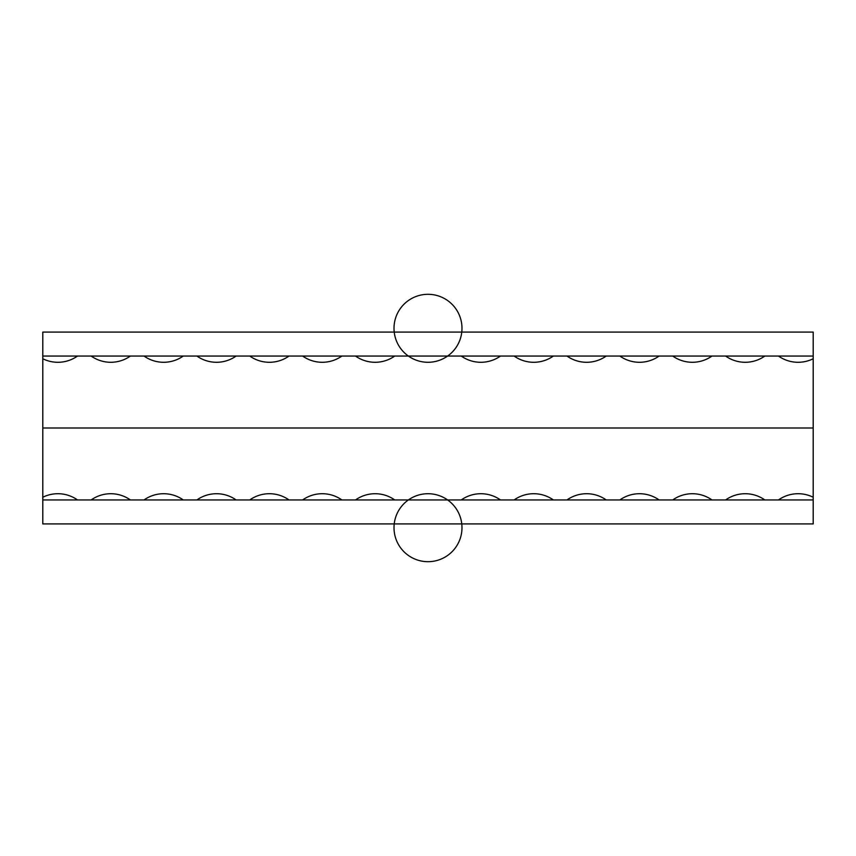 <?xml version="1.0" encoding="UTF-8"?>
<svg xmlns="http://www.w3.org/2000/svg" width="856" height="856" viewBox="0 0 856 856"><rect width="100%" height="100%" fill="white"/><g stroke="black" fill="none" stroke-linecap="round" stroke-linejoin="round"><path stroke-width="1.28" d="M42.8 332.075L813.2 332.075L813.2 358.75A33.983 33.983 0 0 1 778.478 356.053L764.836 356.053A33.983 33.983 0 0 1 725.61 356.053L711.967 356.053A33.983 33.983 0 0 1 672.741 356.053L659.099 356.053A33.983 33.983 0 0 1 619.872 356.053L606.23 356.053A33.983 33.983 0 0 1 566.993 356.053L553.361 356.053A33.983 33.983 0 0 1 514.124 356.053L500.482 356.053A33.983 33.983 0 0 1 461.256 356.053L447.613 356.053A33.983 33.983 0 0 1 408.387 356.053L394.744 356.053A33.983 33.983 0 0 1 355.518 356.053L341.876 356.053A33.983 33.983 0 0 1 302.639 356.053L289.007 356.053A33.983 33.983 0 0 1 249.77 356.053L236.128 356.053A33.983 33.983 0 0 1 196.901 356.053L183.259 356.053A33.983 33.983 0 0 1 144.033 356.053L130.39 356.053A33.983 33.983 0 0 1 91.164 356.053L77.522 356.053A33.983 33.983 0 0 1 42.8 358.75L42.8 332.075L813.2 332.075L813.2 523.926L42.8 523.926L42.8 497.25A33.983 33.983 0 0 1 77.522 499.947L91.164 499.947A33.983 33.983 0 0 1 130.39 499.947L144.033 499.947A33.983 33.983 0 0 1 183.259 499.947L196.901 499.947A33.983 33.983 0 0 1 236.128 499.947L249.77 499.947A33.983 33.983 0 0 1 289.007 499.947L302.639 499.947A33.983 33.983 0 0 1 341.876 499.947L355.518 499.947A33.983 33.983 0 0 1 394.744 499.947L408.387 499.947A33.983 33.983 0 0 1 447.613 499.947L461.256 499.947A33.983 33.983 0 0 1 500.482 499.947L514.124 499.947A33.983 33.983 0 0 1 553.361 499.947L566.993 499.947A33.983 33.983 0 0 1 606.23 499.947L619.872 499.947A33.983 33.983 0 0 1 659.099 499.947L672.741 499.947A33.983 33.983 0 0 1 711.967 499.947L725.61 499.947A33.983 33.983 0 0 1 764.836 499.947L778.478 499.947A33.983 33.983 0 0 1 813.2 497.25L813.2 523.926L813.2 497.25L813.2 523.926L42.8 523.926L813.2 523.926L813.2 332.075L813.2 497.25M42.8 497.25L42.8 358.75M42.8 428L813.2 428M813.2 358.75L813.2 356.053L42.8 356.053M813.2 332.075L813.2 356.053M42.8 499.947L813.2 499.947M461.983 527.703A33.983 33.983 0 0 0 411.008 498.267A33.983 33.983 0 0 0 411.008 557.138A33.983 33.983 0 0 0 461.983 527.703M461.983 328.297A33.983 33.983 0 0 0 411.008 298.862A33.983 33.983 0 0 0 411.008 357.733A33.983 33.983 0 0 0 461.983 328.297"/></g></svg>
